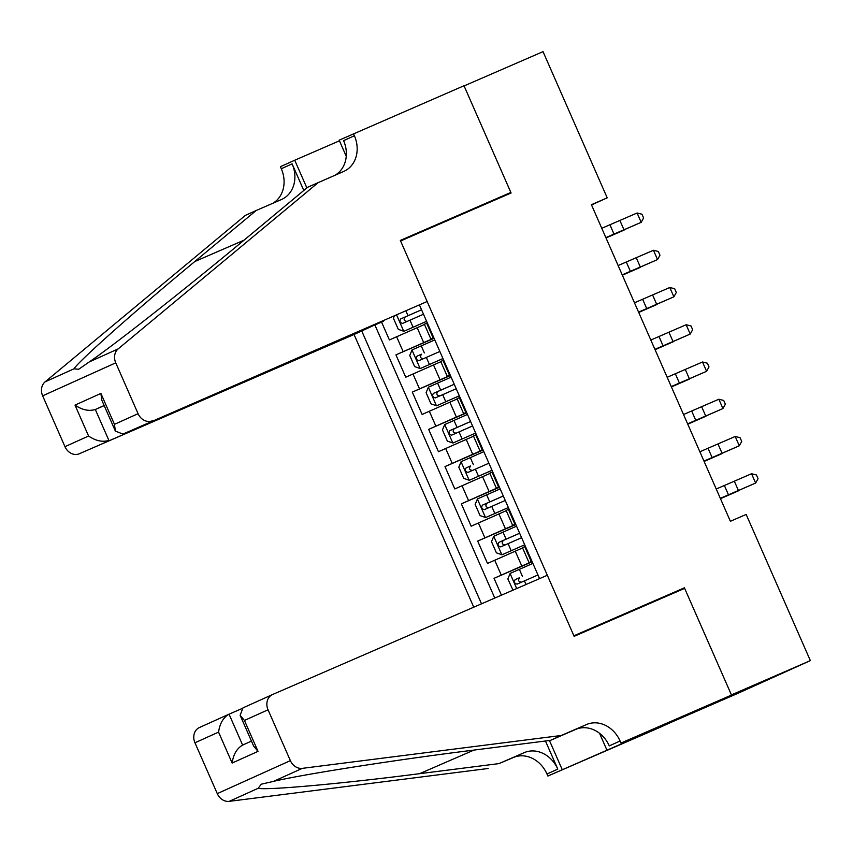 <?xml version="1.0" encoding="UTF-8"?>
<svg xmlns="http://www.w3.org/2000/svg" width="853" height="853" viewBox="0 0 853 853"><rect width="100%" height="100%" fill="white"/><g stroke="black" fill="none" stroke-linecap="round" stroke-linejoin="round"><path stroke-width="1.28" d="M383.498 320.963L354.048 334.493L473.756 607.187M671.236 722.278L737.248 693.617L810.35 660.627L746.172 514.434L730.392 521.29L591.417 204.699L607.208 197.843L543.03 51.649L464.096 85.918L511.096 193.002L400.579 240.972L573.888 635.784L684.405 587.813L645.881 605.193M381.558 322.082L389.405 339.963L424.485 324.471M433.985 338.087L395.941 354.859L434.081 338.31M395.941 354.859L405.751 377.207L440.841 361.715M457.187 398.959L422.107 414.451L412.298 392.103L450.427 375.555M473.543 436.214L438.453 451.706L428.643 429.358L466.772 412.799M489.889 473.458L454.798 488.95L444.989 466.602L483.129 450.043M506.234 510.702L471.155 526.194L461.345 503.846L499.474 487.287M522.59 547.946L487.5 563.438L477.691 541.09L515.83 524.542M539.565 578.622L419.441 304.979M361.757 331.017L481.508 603.828M532.08 561.562L521.791 566.029L515.244 551.134M515.734 524.318L505.434 528.785L498.898 513.89M499.378 487.074L489.089 491.541L482.542 476.646M483.033 449.83L472.733 454.297L466.196 439.402M466.676 412.585L456.387 417.053L449.851 402.147M450.331 375.331L440.041 379.809L433.495 364.903M374.936 325.068L494.772 598.07M521.791 566.029L494.047 578.334L501.436 595.181M477.691 541.09L505.434 528.785M461.345 503.846L489.089 491.541M444.989 466.602L472.733 454.297M428.643 429.358L456.387 417.053M412.298 392.103L440.041 379.809M433.836 337.756L430.914 339.11L433.889 337.873M427.3 322.861L424.378 324.215L430.914 339.11M443.645 360.105L440.724 361.459L447.271 376.354L450.181 375M460.002 397.349L457.08 398.703L463.616 413.598L466.538 412.255M476.347 434.593L473.426 435.947L479.962 450.853L482.883 449.499M492.693 471.848L489.771 473.191L496.318 488.097L499.24 486.743M509.049 509.092L506.128 510.446L512.664 525.341L515.585 523.987M525.395 546.336L522.473 547.69L529.02 562.585L531.931 561.231M684.405 587.813L731.416 694.896L810.35 660.627M591.513 204.923L607.208 197.843M494.047 578.334L532.176 561.786M450.235 375.117L447.271 376.354M466.591 412.372L463.616 413.598M482.937 449.616L479.962 450.853M499.282 486.86L496.318 488.097M515.639 524.105L512.664 525.341M531.984 561.349L529.02 562.585M601.77 228.295L637.095 213.005L641.189 222.324L643.61 217.952L641.978 214.231L637.095 213.005M605.865 237.603L641.189 222.324L605.918 237.731M403.895 331.305L426.617 321.304L403.895 331.305L398.308 329.365L393.404 318.19L394.182 316.324M421.542 309.756L400.697 318.915C399.311 321.314 399.961 322.807 402.659 323.383L423.504 314.224M407.201 321.41C403.949 321.08 403.298 319.587 405.239 316.943L421.563 309.788M606.014 237.955L624.204 230.022L605.982 237.88M427.15 301.504L122.907 434.081L427.15 301.504L400.334 240.418L510.851 192.447L464.011 85.737L339.174 140.169L346.254 156.302M354.048 334.493L79.35 453.743A12.209 10.321 -114.3 0 1 64.967 446.673L42.65 395.835A12.209 10.321 -114.3 0 1 45.092 381.867L245.376 215.382L256.188 210.499L194.783 261.54C135.552 310.577 78.519 361.224 73.998 368.816L78.689 369.253L89.288 361.917C113.961 345.23 188.076 286.875 246.25 238.318L307.656 187.265L343.738 171.421A28.48 24.097 65.7 0 0 344.004 171.304A28.48 24.097 65.7 0 0 354.39 135.755L353.494 133.708M303.796 190.486L292.11 163.861A28.48 24.097 65.7 0 1 281.725 199.41A28.48 24.097 65.7 0 1 281.458 199.538L256.188 210.499M64.967 446.673L88.573 436.022L75.011 405.111L100.889 393.425L114.462 424.336L138.069 413.684L115.752 362.845L42.65 395.835M89.288 361.917L118.194 348.866L318.478 182.382M272.992 203.206A28.48 24.097 65.7 0 0 281.298 168.745L280.392 166.698L294.722 160.236L306.877 187.927M339.451 140.82L294.722 160.236M472.327 209.827L510.851 192.447M383.583 321.165L79.35 453.743M118.194 348.866A12.209 10.321 65.7 0 0 115.752 362.845M138.069 413.684A12.209 10.321 65.7 0 0 152.442 420.742M335.272 175.1A28.48 24.097 65.7 0 0 343.578 140.638L354.39 135.755M104.194 405.633L95.312 409.493L108.885 440.404C102.477 442.344 95.717 440.884 88.573 436.022M75.011 405.111C82.144 409.973 88.915 411.434 95.312 409.493L104.141 405.506M100.889 393.425L101.806 400.174L115.368 431.085L122.907 434.081M114.462 424.336L115.368 431.085M241.474 708.779L229.052 714.164L242.625 745.085L251.454 741.097L242.625 745.085C236.846 748.444 233.349 754.425 232.133 763.04L218.56 732.13C219.775 723.515 223.273 717.533 229.052 714.164L199.399 727.545A12.209 10.321 -114.3 0 1 199.517 727.502L228.817 714.27M561.274 735.489L550.452 740.372L471.059 750.448C395.696 759.842 302.367 774.46 273.429 781.401L261.306 784.184L258.139 788.3C266.936 790.454 343.173 783.544 419.591 773.682L498.984 763.606L524.254 752.634A28.48 24.097 -114.3 0 1 557.798 769.118L546.976 774.002L547.882 776.049L658.388 728.067L731.49 695.078L684.65 588.367L574.133 636.338L547.327 575.253L272.619 694.502A12.209 10.321 65.7 0 0 272.502 694.555A12.209 10.321 65.7 0 0 268.045 709.792L290.372 760.631A12.209 10.321 65.7 0 0 302.335 768.35L561.274 735.489L586.533 724.528A28.48 24.097 -114.3 0 1 620.078 741.001L620.984 743.048L731.49 695.078M498.984 763.606L513.431 757.517A28.48 24.097 -114.3 0 1 546.976 774.002M620.078 741.001L609.266 745.885A28.48 24.097 -114.3 0 0 575.711 729.411L550.452 740.372M218.56 732.13L194.953 742.782L217.27 793.621L290.372 760.631M258.139 788.3L229.233 801.351L488.172 768.489M620.984 743.048L674.201 720.199M645.305 732.738L645.561 733.335L674.222 720.241M645.561 733.335L547.882 776.049M606.654 749.52L599.531 733.281M545.462 741.012L557.798 769.118M549.439 740.5L562.202 769.577M229.233 801.351A12.209 10.321 -114.3 0 1 217.27 793.621M194.953 742.782A12.209 10.321 -114.3 0 1 199.399 727.545M632.937 738.879L632.649 738.229M635.826 736.853L636.093 737.45M268.045 709.792L244.438 720.444L240.13 715.283L242.966 707.883L272.384 694.609M244.438 720.444L258.011 751.365L253.693 746.204L240.13 715.283M618.126 265.539L653.451 250.26L657.535 259.568L659.966 255.207L658.324 251.475L653.451 250.26M622.21 274.858L657.535 259.568L622.264 274.975M634.472 302.783L669.797 287.504L673.881 296.812L676.312 292.451L674.68 288.719L669.797 287.504M638.566 312.102L673.881 296.812L638.609 312.219M650.828 340.038L686.143 324.748L690.237 334.056L692.657 329.695L691.026 325.974L686.143 324.748M654.912 349.346L690.237 334.056L654.965 349.463M667.174 377.282L702.499 361.992L706.583 371.3L709.014 366.939L707.382 363.218L702.499 361.992M671.258 386.59L706.583 371.3L671.311 386.708M434.785 339.931L412.063 349.922L409.749 355.434L414.654 366.609L420.241 368.549L442.963 358.548M420.241 368.549L442.974 358.58M423.546 358.665C420.305 358.324 419.644 356.842 421.585 354.187L417.042 356.159C415.656 358.559 416.307 360.051 419.004 360.638L439.86 351.468M622.37 275.21L640.55 267.266L622.327 275.124M451.141 377.175L428.419 387.166L426.095 392.679L431 403.853L436.587 405.793L459.309 395.792M436.587 405.793L459.33 395.824M454.244 384.245L433.388 393.414C432.002 395.813 432.663 397.295 435.361 397.882L456.206 388.723M439.903 395.909C436.651 395.579 436 394.086 437.941 391.442L454.254 384.276M638.716 312.454L656.895 304.51L638.684 312.369M452.943 443.038L475.665 433.047L452.943 443.038L447.356 441.097L442.451 429.923L444.712 424.559L452.804 442.995M444.712 424.559L467.487 414.419M470.589 421.499L449.744 430.658C448.358 433.057 449.009 434.55 451.706 435.126L472.551 425.967M456.248 433.153C452.996 432.823 452.346 431.33 454.286 428.686L470.611 421.531M655.061 349.698L673.252 341.754L655.029 349.623M483.843 451.663L461.121 461.665L458.797 467.167L463.701 478.341L469.289 480.282L492.01 470.291M469.289 480.282L492.032 470.323M472.594 470.398C469.353 470.067 468.692 468.574 470.632 465.93L466.09 467.902C464.704 470.302 465.365 471.794 468.052 472.37L488.908 463.211M671.418 386.942L689.597 378.999L671.386 386.867M683.52 414.526L718.844 399.236L722.939 408.555L725.359 404.183L723.728 400.462L718.844 399.236M687.614 423.834L722.939 408.555L687.667 423.962M500.189 488.908L477.467 498.909L475.153 504.422L480.058 515.596L485.645 517.536L508.367 507.535M485.645 517.536L508.377 507.567M503.291 495.988L482.446 505.147C481.06 507.546 481.71 509.038 484.408 509.614L505.253 500.455M488.95 507.642C485.698 507.311 485.048 505.818 486.988 503.174L503.313 496.019M687.763 424.186L705.953 416.243L687.731 424.112M699.876 451.77L735.201 436.48L739.284 445.799L741.715 441.427L740.073 437.706L735.201 436.48M703.96 461.078L739.284 445.799L704.013 461.206M501.99 554.781L524.712 544.779L501.99 554.781L496.403 552.84L491.499 541.666L493.759 536.292L501.852 554.727M493.759 536.292L516.534 526.152M519.648 533.232L498.792 542.391C497.406 544.79 498.056 546.283 500.754 546.869L521.609 537.699M505.296 544.896C502.054 544.555 501.393 543.073 503.334 540.418L519.658 533.264M704.12 461.441L722.299 453.497L704.077 461.356M716.221 489.014L751.546 473.735L755.63 483.043L758.061 478.682L756.43 474.95L751.546 473.735M720.316 498.333L755.63 483.043L720.358 498.451M512.984 590.169L507.844 578.91L510.169 573.397L532.89 563.406M521.652 582.141C518.4 581.799 517.75 580.317 519.69 577.673L515.137 579.645C513.751 582.045 514.412 583.527 517.11 584.113L537.955 574.954M720.465 498.685L738.645 490.742L720.433 498.6M423.685 342.554L417.149 327.659M403.149 351.607L396.613 336.711M501.255 575.082L494.719 560.186M484.899 537.838L478.362 522.942M468.553 500.594L462.017 485.698M452.207 463.35L445.661 448.443M435.851 426.095L429.315 411.199M419.505 388.851L412.969 373.955M433.185 338.055L426.649 323.159M449.531 375.299L442.995 360.403M465.887 412.543L459.34 397.647M482.233 449.787L475.697 434.891M498.589 487.042L492.042 472.135M514.935 524.286L508.399 509.38M531.28 561.53L524.744 546.634M609.948 224.819L614.032 234.127M619.907 220.511L623.991 229.82M396.709 315.226L403.746 331.252M409.973 320.163L413.076 327.232M405.975 311.057L408.011 315.685M405.239 316.943L400.697 318.915M45.092 381.867L73.998 368.816M292.11 163.861L281.298 168.745M194.783 261.54L244.011 240.173M524.254 752.634L513.431 757.517M575.711 729.411L586.533 724.528M258.011 751.365L232.133 763.04M302.335 768.35L273.429 781.401M419.591 773.682L473.948 750.086M626.305 262.063L630.388 271.371M636.253 257.755L640.336 267.064M642.65 299.307L646.734 308.615M652.598 294.999L656.693 304.318M658.996 336.551L663.09 345.87M668.955 332.243L673.038 341.563M675.352 373.795L679.436 383.114M685.3 369.498L689.395 378.807M412.01 350.061L420.102 368.496M426.319 357.407L429.432 364.476M421.254 345.86L424.357 352.939M421.585 354.187L417.042 356.159M428.355 387.305L436.448 405.751M442.675 394.651L445.778 401.731M437.6 383.104L440.713 390.184M437.941 391.442L433.388 393.414M459.021 431.895L462.123 438.975M453.956 420.348L457.059 427.428M454.286 428.686L449.744 430.658M461.057 461.804L469.15 480.239M475.366 469.139L478.48 476.219M470.302 457.592L473.404 464.672M470.632 465.93L466.09 467.902M691.698 411.05L695.781 420.358M701.656 406.742L705.74 416.051M477.403 499.048L485.496 517.483M491.723 506.383L494.825 513.463M486.658 494.847L489.761 501.916M486.988 503.174L482.446 505.147M708.054 448.294L712.138 457.603M718.002 443.986L722.086 453.295M508.068 543.638L511.182 550.707M503.003 532.091L506.106 539.16M503.334 540.418L498.792 542.391M724.4 485.538L728.483 494.847M734.348 481.231L738.442 490.539M510.105 573.536L516.694 588.549M524.424 580.882L526.013 584.508M519.349 569.335L522.462 576.415M519.69 577.673L515.137 579.645M272.502 694.555L242.966 707.883"/></g></svg>
